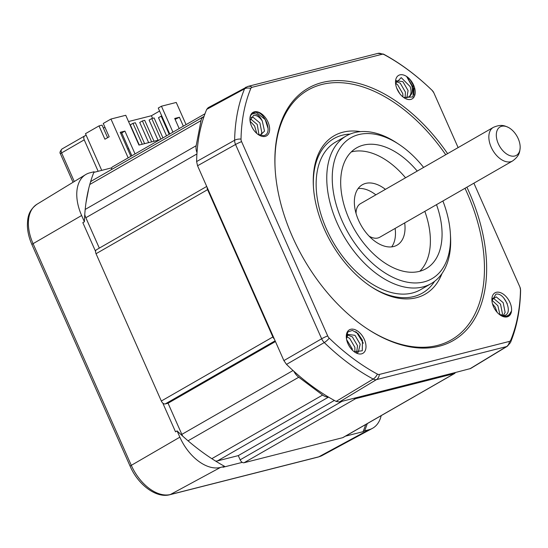 <?xml version="1.0" encoding="UTF-8"?>
<svg xmlns="http://www.w3.org/2000/svg" width="548" height="548" viewBox="0 0 548 548"><rect width="100%" height="100%" fill="white"/><g stroke="black" fill="none" stroke-linecap="round" stroke-linejoin="round"><path stroke-width="0.82" d="M98.154 171.284L84.228 139.85L61.609 152.919L74.281 181.525M84.228 139.85C83.44 137.692 83.7 136.329 85.022 135.74L62.047 148.953A3.87 2.404 60 0 0 61.609 152.919A3.87 0.514 156.1 0 0 60.451 153.872L73.042 182.285M85.022 135.74L86.242 135.431L85.467 133.678L99.01 125.903L104.915 139.226L109.168 136.788L103.257 123.458L110.963 119.039L128.17 157.872M101.729 170.373L86.242 135.431M345.459 436.153L363.071 431.68A199.362 121.916 60.1 0 0 365.68 424.542M363.071 431.68L364.646 430.817A199.362 121.916 60.1 0 0 367.27 423.625M364.646 430.817L368.852 429.748A40.257 24.619 60.1 0 0 372.393 428.372A40.257 24.619 60.1 0 0 381.182 415.637M84.413 221.782A199.362 121.916 60.1 0 1 94.092 171.757L89.886 172.826A40.257 24.619 60.1 0 0 85.673 174.586A40.257 24.619 60.1 0 0 81.631 215.501L84.413 221.782L82.823 222.632L95.585 251.429A3.87 2.37 60.1 0 0 96.044 253.717L161.324 401.026A3.87 2.37 60.1 0 0 162.777 403.054L175.538 431.851L177.079 430.886L179.86 437.167A40.257 24.619 60.1 0 0 220.447 467.444L224.653 466.375L222.995 467.259L242.278 462.361A3.87 2.37 60.1 0 0 244.052 462.738L342.678 437.688A3.87 2.37 60.1 0 0 343.048 437.537L454.6 373.476A3.87 2.37 60.1 0 0 455.34 372.53L470.616 368.516L507.318 346.261A7.741 4.747 58.8 0 1 506.503 346.596L376.435 379.634L339.363 401.985L353.837 398.307A3.87 2.37 60.1 0 0 355.604 398.677L454.224 373.626A3.87 2.37 60.1 0 0 454.6 373.476M162.777 403.054A3.87 2.37 60.1 0 0 165.222 403.938L168.044 403.218L181.847 434.372A11.611 7.103 60.1 0 0 182.772 436.181M215.508 461.026A11.611 7.103 60.1 0 0 217.426 460.916L238.284 455.614L240.154 459.827A3.87 2.37 60.1 0 0 242.278 462.361M177.079 430.886A199.362 121.916 60.1 0 0 224.653 466.375M204.986 113.758L112.504 166.866A3.87 2.37 60.1 0 0 111.758 167.825L93.845 172.373M111.758 167.825A3.87 2.37 60.1 0 0 111.669 169.462M519.929 287.077A7.741 1.034 -23.9 0 1 519.936 287.097L473.89 183.183L519.929 287.077A4.644 2.843 -119.9 0 1 520.49 289.611A192.136 117.491 -119.9 0 1 510.695 340.24A4.644 2.843 -119.9 0 1 509.414 341.411L379.346 374.442A4.644 2.843 -119.9 0 1 377.401 374.099A192.136 117.491 -119.9 0 1 329.252 338.185A4.644 2.843 -119.9 0 1 327.677 335.903L241.586 141.624A4.644 2.843 -119.9 0 1 241.024 139.089A192.136 117.491 -119.9 0 1 250.82 88.454A4.644 2.843 -119.9 0 1 252.094 87.29A7.741 6.035 75.7 0 0 247.806 86.44L208.151 107.703L206.712 109.367A196.211 119.991 60.1 0 0 204.02 116.471A11.611 7.103 60.1 0 0 203.52 116.717L91.968 180.778A11.611 7.103 60.1 0 0 90.434 182.231M88.735 188.491L86.07 202.281M84.769 214.48A11.611 7.103 60.1 0 0 85.851 217.741L99.318 248.128M206.719 186.45L96.462 249.765A3.87 2.37 60.1 0 0 95.585 251.429M159.502 139.877L138.966 145.09L125.752 115.279L110.963 119.039M172.942 132.157L161.448 106.216L176.244 102.455L186.067 124.622M183.354 126.177L179.401 117.258L174.709 118.457L179.189 128.568M135.041 153.919L124.93 131.095L120.231 132.287L130.876 156.317M120.635 133.205L121.738 132.931L128.732 148.714L127.629 148.994M99.01 125.903L102.065 125.122L107.62 137.671M124.93 131.095L121.738 132.931M131.856 155.755L128.732 148.714M179.401 117.258L175.113 119.375M152.57 118.347L151.412 115.738L159.591 111.038M161.448 106.216L158.262 108.045L169.757 133.986M161.79 116.005L161.16 116.169L169.195 134.308M162.948 137.897L154.118 117.957L151.769 118.553L160.865 139.089M153.995 141.274L144.72 120.341L142.377 120.937L151.652 141.87M144.603 143.658L135.329 122.731L132.979 123.327L142.254 144.254M151.412 115.738L128.533 121.546M105.058 127.513L103.319 127.951M161.16 116.169L158.502 117.69L166.544 135.836M151.769 118.553L149.111 120.081L158.05 140.247M142.377 120.937L139.719 122.464L148.652 142.631M132.979 123.327L130.328 124.848L139.261 145.014M204.02 116.471A196.211 119.991 60.1 0 0 197.006 152.728A196.211 119.991 60.1 0 0 196.616 161.55L197.554 165.763L283.891 360.605L286.508 364.393A196.211 119.991 60.1 0 0 293.844 371.256A196.211 119.991 60.1 0 0 328.321 396.971A196.211 119.991 60.1 0 0 336.13 401.41L339.363 401.985M353.837 398.307L455.34 372.53M252.094 87.29L382.168 54.252A4.644 2.843 -119.9 0 1 384.114 54.601A192.136 117.491 -119.9 0 1 432.262 90.516A4.644 2.843 -119.9 0 1 433.831 92.797L458.121 147.604L433.845 92.818A7.741 1.034 -23.9 0 1 433.852 92.838M507.167 316.867A13.549 8.282 60.1 0 0 509.948 302.503A13.549 8.282 60.1 0 0 496.289 292.31A13.549 8.282 60.1 0 0 491.899 300.325A13.549 8.282 60.1 0 0 500.461 315.23A13.549 8.282 60.1 0 0 507.167 316.867M413.589 85.05A13.549 8.282 60.1 0 0 402.211 74.734A13.549 8.282 60.1 0 0 395.533 82.864A13.549 8.282 60.1 0 0 397.149 89.221A13.549 8.282 60.1 0 0 404.095 97.777A13.549 8.282 60.1 0 0 413.733 97.434A13.549 8.282 60.1 0 0 413.589 85.05M254.341 111.833A13.549 8.282 60.1 0 0 249.95 119.841A13.549 8.282 60.1 0 0 258.512 134.753A13.549 8.282 60.1 0 0 265.218 136.383A13.549 8.282 60.1 0 0 267.999 122.026A13.549 8.282 60.1 0 0 254.341 111.833M347.925 343.651A13.549 8.282 60.1 0 0 354.871 352.206A13.549 8.282 60.1 0 0 364.509 351.864A13.549 8.282 60.1 0 0 364.365 339.479A13.549 8.282 60.1 0 0 352.994 329.163A13.549 8.282 60.1 0 0 346.309 337.301A13.549 8.282 60.1 0 0 347.925 343.651M466.889 187.204A145.542 89.002 -119.9 0 1 469.047 191.923A145.542 89.002 -119.9 0 1 470.588 324.998A145.542 89.002 -119.9 0 1 367.091 328.69A145.542 89.002 -119.9 0 1 292.468 236.777A145.542 89.002 -119.9 0 1 275.11 168.517A145.542 89.002 -119.9 0 1 332.15 80.83A145.542 89.002 -119.9 0 1 447.613 153.639M366.633 328.389A143.994 88.057 60.1 0 0 468.691 324.265A143.994 88.057 60.1 0 0 467.047 192.773A143.994 88.057 60.1 0 0 464.999 188.286M445.723 154.721A143.994 88.057 60.1 0 0 331.739 82.844A143.994 88.057 60.1 0 0 275.144 169.072M499.338 314.415L504.229 315.477C513.942 313.846 504.311 291.687 495.872 294.235L491.933 300.797M500.283 315.114L506.893 316.737L508.421 316.162L510.167 314.573L511.161 311.559C510.12 314.237 508.291 315.771 505.674 316.162L499.755 314.737M403.739 97.537L413.021 96.914L413.26 85.187L410.151 79.823L406.828 76.857L411.808 85.803C413.041 90.9 412.137 94.564 409.096 96.804C411.315 94.496 411.644 91.071 410.089 86.529L401.205 77.611L395.588 83.529M257.971 134.383L263.615 135.63C274.329 133.842 263.615 109.271 254.272 112.162L253.094 112.546C251.368 113.566 250.368 115.142 250.094 117.286C250.635 114.902 251.922 113.676 253.95 113.621C257.101 113.779 259.868 116.21 262.252 120.916C259.492 116.943 256.594 115.094 253.573 115.354L250.025 120.745M250.059 117.409L250.265 116.368M354.138 351.686L362.276 350.789L362.454 340.287L358.05 333.561L352.337 330.396L347.795 332.006L346.35 337.828M346.384 338.13L348.035 334.41L346.452 338.678M441.983 273.548A91.352 55.862 -119.9 0 1 371.119 286.727A91.352 55.862 -119.9 0 1 324.279 229.037A91.352 55.862 -119.9 0 1 313.388 186.197A91.352 55.862 -119.9 0 1 360.481 131.63M350.062 134.089A89.029 54.444 60.1 0 0 313.435 187.026M370.427 286.268A89.029 54.444 60.1 0 0 434.612 281.309M346.315 135.925L335.691 142.028A85.159 52.074 60.1 0 0 326.444 228.996A85.159 52.074 60.1 0 0 420.508 289.721L431.132 283.624A85.159 52.074 -119.9 0 1 337.061 222.892A85.159 52.074 -119.9 0 1 346.315 135.925A85.159 52.074 -119.9 0 1 396.718 142.87L399.013 144.384A81.289 49.71 60.1 0 0 341.205 146.453A81.289 49.71 60.1 0 0 342.068 220.776A81.289 49.71 60.1 0 0 410.294 282.652A81.289 49.71 60.1 0 0 450.381 233.845A81.289 49.71 60.1 0 0 442.887 200.986M450.381 233.845L450.538 236.592A85.159 52.074 -119.9 0 1 431.132 283.624M423.611 167.421A81.289 49.71 60.1 0 0 399.013 144.384M417.234 171.079A69.678 42.607 60.1 0 0 356.68 147.83A69.678 42.607 60.1 0 0 349.11 218.981A69.678 42.607 60.1 0 0 426.077 268.671A69.678 42.607 60.1 0 0 436.509 204.651M405.547 177.792A69.678 42.607 60.1 0 0 351.275 151.947M419.795 271.267A69.678 42.607 60.1 0 0 424.83 211.357M385.415 189.355A34.839 21.304 60.1 0 0 362.344 184.751A34.839 21.304 60.1 0 0 358.563 220.33A34.839 21.304 60.1 0 0 397.04 245.168A34.839 21.304 60.1 0 0 404.691 222.92M375.853 194.848A34.839 21.304 60.1 0 0 358.152 188.526M391.669 246.888A34.839 21.304 60.1 0 0 395.129 228.413M348.035 334.41L354.988 335.328L360.187 344.233L358.248 352.248L357.296 352.816M347.528 334.958L352.337 336.856L357.536 345.754L356.604 352.686M346.562 336.664L349.679 338.376L354.878 347.281L354.885 352.076M346.61 339.582L352.22 348.809L352.439 350.22M262.252 120.916L264.506 131.143L260.115 135.363M250.84 117.347L252.964 117.176L259.903 122.937L261.848 132.664L260.56 135.301M250.292 118.697L257.245 124.465L258.985 134.918M250.08 121.177L254.594 125.985L256.786 133.424M409.096 96.804L404.232 97.825M396.005 80.672L402.883 81.659L408.082 90.564L406.815 97.941M395.827 81.275L400.232 83.186L405.431 92.091L405.068 97.982M395.588 83.419L397.574 84.707L402.773 93.612L403.006 96.982M396.629 87.94L399.704 93.557M491.96 299.489L496.241 296.893L503.18 302.654L505.126 312.381L503.263 315.579M492.508 298.365L493.584 298.42L500.523 304.181L502.475 313.908L501.92 315.436M491.926 300.201L497.872 305.702L499.947 314.737M492.474 303.777L495.214 307.229L497.173 312.36M356.056 213.439A19.351 11.837 -119.9 0 1 360.495 203.664L493.289 127.403A19.351 11.837 -119.9 0 0 491.186 147.172A19.351 11.837 -119.9 0 0 512.565 160.975L379.771 237.236A19.351 11.837 -119.9 0 1 369.092 236.147M518.189 138.61A16.399 10.028 -119.9 0 1 520.148 147.96A16.399 10.028 -119.9 0 1 511.373 156.036A16.399 10.028 -119.9 0 1 498.29 143.665A16.399 10.028 -119.9 0 1 497.755 129.205A16.399 10.028 -119.9 0 1 508.352 127.41A16.399 10.028 -119.9 0 1 518.189 138.61M293.844 371.256A11.611 7.103 60.1 0 0 298.756 377.23L322.628 395.04A11.611 7.103 60.1 0 0 328.321 396.971M207.13 187.382A3.87 2.37 60.1 0 0 207.589 189.656L272.87 336.965A3.87 2.37 60.1 0 0 274.315 338.986M203.52 116.717A11.611 7.103 60.1 0 0 201.02 120.615L196.163 145.72A11.611 7.103 60.1 0 0 197.006 152.728M334.355 400.444L238.284 455.614M275.445 341.541L168.044 403.218M220.447 467.444L170.401 494.508L318.806 456.813L368.852 429.748M81.631 215.501L33.072 243.675L131.301 465.341L179.86 437.167M36.963 204.26A38.785 23.722 60.1 0 0 33.072 243.675A3.87 0.514 156.1 0 0 31.935 244.62C29.126 238.243 27.612 231.989 27.4 225.851C27.537 217.994 28.044 210.905 36.963 204.26L85.673 174.586M131.301 465.341A38.785 23.722 60.1 0 0 170.401 494.508A3.87 3.021 -104.3 0 1 169.853 494.721C156.269 498.522 138.075 484.713 130.164 466.28A3.87 0.514 156.1 0 1 131.301 465.341M322.217 455.491L318.258 457.032A3.87 3.021 -104.3 0 0 318.806 456.813A38.785 23.722 60.1 0 0 322.217 455.491L372.393 428.372M355.604 398.677L244.052 462.738M342.068 401.294L240.154 459.827M469.807 368.852L506.503 346.596A7.741 6.035 75.7 0 0 509.414 341.411M336.13 401.41L373.188 379.058A195.225 119.389 -119.9 0 1 324.265 342.562L286.508 364.393M283.891 360.605L321.649 338.767L235.551 144.487L197.554 165.763M196.616 161.55L234.619 140.261A195.225 119.389 -119.9 0 1 244.572 88.81L206.712 109.367M377.401 374.099A7.741 4.363 -61.7 0 1 373.188 379.058A7.741 4.679 58.9 0 0 376.435 379.634A7.741 6.035 -104.3 0 0 379.346 374.442M327.677 335.903A7.741 1.034 -23.9 0 0 321.649 338.767A7.741 4.617 59.9 0 0 324.265 342.562A7.741 2.603 -45.9 0 0 329.252 338.185M241.024 139.089A7.741 4.302 1.2 0 0 234.619 140.261A7.741 4.631 60.8 0 0 235.551 144.487A7.741 1.034 -23.9 0 1 241.586 141.624M246.018 87.139A7.741 4.72 61.5 0 0 244.572 88.81A7.741 5.542 22.6 0 1 250.82 88.454M510.695 340.24A7.741 5.542 22.6 0 1 510.448 342.61L507.318 346.261M520.49 289.611A7.741 4.302 1.2 0 1 520.6 290.392C520.189 309.798 516.805 327.204 510.448 342.61M520.6 290.392L519.936 287.097A7.741 1.034 -23.9 0 1 519.942 287.118M433.831 92.797A7.741 1.034 -23.9 0 1 433.845 92.818L432.153 90.393A7.741 2.603 -45.9 0 0 432.023 90.29M432.262 90.516A7.741 2.603 -45.9 0 0 432.153 90.393C416.583 75.329 400.355 63.226 383.456 54.088A7.741 4.363 -61.7 0 1 384.114 54.601M382.168 54.252A7.741 6.035 -104.3 0 0 377.88 53.403L383.456 54.088M355.7 331.711L356.618 332.396L363.31 343.206M252.306 113.032L256.115 112.217L265.198 119.58L268.102 128.575M406.979 77.049L414 88.612L413.973 95.14M511.161 311.559L508.14 316.312M503.694 297.893L507.229 303.592M207.589 189.656L96.044 253.717M272.87 336.965L161.324 401.026M454.224 373.626L342.678 437.688M328.54 397.101L217.426 460.916M322.628 395.04L211.816 458.676M298.756 377.23L188.039 440.811M293.036 370.523L181.847 434.372M275.123 340.822L165.222 403.938M196.924 153.954L85.851 217.741M196.163 145.72L85.193 209.446M201.02 120.615L89.783 184.498M62.047 148.953C60.04 151.193 59.506 152.837 60.451 153.872M318.258 457.032L169.853 494.721M31.935 244.62L130.164 466.28M247.806 86.44L377.88 53.403M520.148 147.96C519.668 151.556 519.894 155.625 512.565 160.975M508.352 127.41C505.003 126.019 501.598 123.773 493.289 127.403"/></g></svg>
